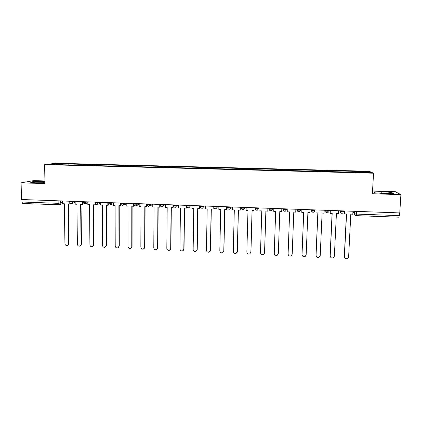 <?xml version="1.0" encoding="UTF-8"?>
<svg xmlns="http://www.w3.org/2000/svg" width="422" height="422" viewBox="0 0 422 422"><rect width="100%" height="100%" fill="white"/><g stroke="black" fill="none" stroke-linecap="round" stroke-linejoin="round"><path stroke-width="0.63" d="M44.922 180.964L33.739 180.621L21.1 182.842L21.501 199.516L399.761 212.91L400.9 194.626L395.108 191.588L372.557 190.908M373.544 173.205L369.176 171.279L56.258 163.256L44.616 164.627L373.544 173.205L372.399 193.74L400.9 194.626M21.1 182.842L44.969 183.581L44.616 164.627M22.751 203.478L21.949 202.006L58.152 203.314L62.62 202.528M21.891 199.532L21.949 202.006M399.576 212.904L398.948 217.188M353.14 172.324L353.082 171.311L368.411 171.707L370.505 172.645L354.744 172.366M62.841 164.775L354.765 172.239M62.794 164.654L49.295 164.306L54.96 163.63L68.158 163.973L67.831 164.907M353.082 171.311L68.158 163.973M375.242 192.838L385.112 193.614L393.351 193.392L391.569 192.411L381.857 191.667L373.771 191.868L375.242 192.838M44.932 181.502L34.129 181.486L30.094 182.209L35.68 182.816L44.954 182.684M352.797 172.313L352.855 171.184M68.902 164.933L68.886 163.878M368.411 171.707L367.62 172.572M55.398 164.464L54.96 163.63M381.762 193.35L381.857 191.667M391.505 193.445L391.569 192.411M34.156 182.647L34.129 181.486M43.561 182.705L43.535 181.36M344.537 257.415L344.415 256.629C344.837 258.591 345.987 259.14 347.876 258.275L348.63 256.824L350.809 214.133L352.803 214.202L352.956 211.253M344.711 210.963L344.568 213.907L346.552 213.975L344.415 256.629M344.568 213.907L344.595 210.958M346.43 213.975L344.305 256.391M330.257 256.571L330.189 255.969C330.579 257.874 331.697 258.443 333.549 257.668L334.372 256.165L336.408 213.611L338.386 213.68L338.528 210.742M330.342 210.451L330.204 213.384L332.183 213.458L330.189 255.969M330.204 213.384L330.252 210.451M332.088 213.453L330.104 255.732M316.083 255.711L316.062 255.315C316.421 257.167 317.513 257.752 319.327 257.061L320.214 255.505L322.107 213.094L324.07 213.163L324.202 210.235M316.073 209.95L315.946 212.873L317.908 212.941L316.062 255.315M315.946 212.873L316.015 209.945M317.84 212.941L316.004 255.078M302.031 254.835L302.031 254.661C302.368 256.47 303.429 257.067 305.212 256.444L306.156 254.851L307.902 212.582L309.853 212.651L309.975 209.734M301.904 209.444L301.788 212.361L303.729 212.43L302.031 254.661M301.788 212.361L301.872 209.444M303.698 212.43L302.004 254.429M288.094 253.902L288.094 254.012C288.411 255.785 289.445 256.386 291.196 255.827L292.193 254.202L293.796 212.071L295.732 212.139L295.843 209.233M287.72 211.849L287.825 208.948L287.72 211.849L289.656 211.923L288.094 254.012M289.645 211.923L288.094 253.78M273.852 208.452L273.757 211.348L275.671 211.417L274.253 253.369C274.558 255.099 275.566 255.716 277.28 255.21L278.325 253.538M278.325 253.559L279.786 211.564L281.711 211.633L281.822 208.737L281.711 211.633M278.346 253.327L279.797 211.564M259.973 207.962L259.883 210.847L261.788 210.916L260.506 252.731C260.796 254.429 261.782 255.046 263.465 254.593L264.531 253.131M264.547 252.92L265.876 211.063L267.785 211.132L267.917 208.241M267.88 208.241L267.785 211.132M264.594 252.688L265.913 211.063M246.184 207.471L246.105 210.346L247.999 210.414L246.849 252.098C247.128 253.764 248.099 254.387 249.75 253.975L250.942 252.055L250.805 252.709M250.868 252.282L252.055 210.562L253.954 210.631L254.102 207.751M254.039 207.751L253.954 210.631M250.942 252.055L252.124 210.567M232.49 206.986L232.422 209.855L234.305 209.924L233.287 251.465C233.556 253.105 234.505 253.733 236.13 253.358L237.375 251.428L237.159 252.266M237.275 251.649L238.33 210.066L240.218 210.135L240.382 207.265M240.292 207.265L240.218 210.135M237.375 251.428L238.425 210.072M218.891 206.506L218.833 209.365L220.701 209.428L219.815 250.837C220.078 252.451 221.007 253.084 222.605 252.741L223.903 250.8L223.597 251.802M223.781 251.021L224.699 209.576L226.693 209.497L226.756 206.785M226.64 206.78L226.572 209.644M223.903 250.8L224.82 209.581M205.382 206.026L205.335 208.874L207.186 208.943L206.437 250.22C206.69 251.802 207.603 252.44 209.175 252.124L210.52 250.177L210.114 251.322M210.372 250.399L211.164 209.085L213.168 209.011L213.221 206.305M213.078 206.3L213.02 209.154M210.52 250.177L211.311 209.09M191.968 205.551L191.926 208.389L193.767 208.457L193.144 249.597C193.392 251.164 194.289 251.802 195.834 251.517L197.227 249.56L196.726 250.821M197.053 249.782L197.712 208.6L199.733 208.526L199.78 205.83M199.611 205.825L199.564 208.668M197.227 249.56L197.886 208.605M178.638 205.081L178.606 207.909L180.437 207.977L179.941 248.985C180.183 250.526 181.064 251.169 182.589 250.905L184.024 248.948L183.428 250.304M183.823 249.165L184.356 208.115L186.392 208.046L186.429 205.356M186.229 205.35L186.192 208.183M184.024 248.948L184.556 208.125M165.403 204.612L165.377 207.429L167.196 207.497L166.822 248.373C167.059 249.898 167.93 250.541 169.433 250.299L170.905 248.342L170.219 249.771M170.683 248.553L171.089 207.64L173.136 207.566L173.162 204.886M172.941 204.881L172.915 207.703M170.905 248.342L171.316 207.645M152.252 204.148L152.237 206.954L154.041 207.023L153.793 247.772C154.03 249.275 154.885 249.914 156.367 249.697L157.875 247.735L157.105 249.233M157.628 247.946L157.912 207.16L159.97 207.091L159.985 204.422M159.743 204.412L159.722 207.228M157.875 247.735L158.16 207.17M139.186 203.684L139.181 206.485L140.974 206.548L140.848 247.171C141.08 248.653 141.924 249.297 143.385 249.096L144.931 247.134L144.087 248.685M144.656 247.345L144.82 206.69L146.888 206.616L146.898 203.958M146.629 203.947L146.619 206.754M144.931 247.134L145.094 206.701M126.21 203.225L126.21 206.015L127.993 206.078L127.987 246.569C128.219 248.041 129.053 248.685 130.493 248.5L132.07 246.538L131.158 248.131M131.769 246.749L131.812 206.221L133.895 206.147L133.901 204.185M133.605 203.488L133.6 206.284M132.07 246.538L132.112 206.231M113.323 202.766L113.328 205.551L115.1 205.614L115.211 245.979C115.443 247.429 116.266 248.073 117.685 247.904L119.289 245.947L118.318 247.572M118.972 246.153L118.893 205.751L120.987 205.683L120.987 204.079M120.666 203.029L120.671 205.815M119.289 245.947L119.215 205.762M100.515 202.312L100.531 205.087L102.293 205.15L102.52 245.388C102.746 246.828 103.559 247.471 104.962 247.313L106.597 245.356L105.569 247.007M106.254 245.562L106.059 205.287L108.164 205.219L108.159 203.958M107.81 202.571L107.821 205.35M106.597 245.356L106.407 205.303M87.792 201.864L87.818 204.628L89.564 204.691L89.912 244.802C90.134 246.226 90.941 246.87 92.323 246.728L93.985 244.771L92.903 246.448M93.621 244.971L93.309 204.828L95.425 204.76L95.419 203.705M95.04 202.122L95.061 204.892M93.985 244.771L93.679 204.839M75.153 201.415L75.185 204.174L76.92 204.237L77.384 244.217C77.606 245.63 78.402 246.274 79.769 246.142L81.457 244.19L80.328 245.884M81.071 244.391L80.644 204.369L82.77 204.306L82.759 203.404M82.364 202.391L82.385 204.433M81.457 244.19L81.035 204.385M62.598 200.972L62.635 203.72L64.36 203.784L64.935 243.642C65.157 245.04 65.943 245.678 67.298 245.562L69.008 243.61L67.836 245.319M68.596 243.81L68.058 203.916L70.194 203.852L70.189 203.072M69.767 202.323L69.788 203.979M69.008 243.61L68.475 203.931M69.709 201.853L73.006 201.948L74.784 201.405M73.001 201.341L73.006 201.948L71.408 203.573M82.395 202.296L85.698 202.396L87.375 201.848M85.692 201.79L85.698 202.396L84.084 204.026M95.161 202.745L98.474 202.855L100.051 202.296M98.468 202.243L98.474 202.855L96.838 204.485M108.011 203.198L111.329 203.309L112.806 202.75M111.329 202.697L111.329 203.309L109.683 204.95M120.945 203.694L124.274 203.773L125.645 203.204M124.274 203.156L124.274 203.773L122.612 205.414M133.953 204.116L137.303 204.232L138.574 203.662M137.308 203.615L137.303 204.232L135.626 205.883M147.051 204.58L150.422 204.702L151.582 204.121M150.427 204.079L150.422 204.702L148.729 206.358M160.233 205.05L163.625 205.171L164.68 204.586M163.63 204.549L163.625 205.171L161.916 206.833M173.505 205.525L176.923 205.646L177.868 205.055M176.929 205.018L176.923 205.646L175.193 207.307M186.867 205.999L190.306 206.121L191.145 205.525M190.317 205.493L190.306 206.121L188.993 207.751L188.56 207.788M200.318 206.474L203.784 206.601L204.506 205.999M203.794 205.973L203.784 206.601L202.476 208.231C201.278 208.384 200.577 207.83 200.381 206.58L200.397 205.852M213.864 206.959L217.351 207.081L217.958 206.474M217.362 206.453L217.351 207.081L216.053 208.711C214.84 208.879 214.133 208.326 213.933 207.054L213.949 206.332M227.511 206.812L227.579 207.54L229.072 207.724L231.008 207.566L231.504 206.954M231.024 206.938L231.008 207.566L229.721 209.196C228.492 209.381 227.78 208.827 227.579 207.54L227.595 206.817M241.242 207.297L241.315 208.02L242.856 208.215L244.765 208.057L245.14 207.434M244.781 207.424L244.765 208.057L243.489 209.681C242.244 209.882 241.516 209.328 241.315 208.02L241.331 207.302M255.067 207.788L255.141 208.51L256.734 208.705L258.612 208.547L258.871 207.925M258.628 207.914L258.612 208.547L257.351 210.172C256.091 210.393 255.352 209.839 255.141 208.51L255.162 207.793M268.988 208.278L269.062 209.001L270.708 209.207L272.554 209.043L272.696 208.41M272.575 208.41L272.554 209.043L271.32 210.662C270.033 210.905 269.278 210.351 269.062 209.001L269.088 208.283M284.776 209.708L286.596 209.544L285.383 211.153C284.075 211.427 283.304 210.873 283.083 209.497L284.776 209.708M286.617 208.906L286.596 209.544M298.945 210.209L300.733 210.045L299.551 211.649C298.217 211.95 297.431 211.401 297.193 209.992L298.945 210.209M300.759 209.407L300.733 210.045M311.114 209.771L311.41 210.494L313.214 210.72L314.97 210.552L314.997 209.908M325.293 210.272L325.715 211L327.583 211.232L329.302 211.063L329.334 210.42M339.578 210.778L340.127 211.506L342.052 211.749L343.74 211.575L343.772 210.931M60.388 200.893L60.425 203.177L58.753 204.807L58.152 203.314L58.109 200.814M352.919 211.95L354.448 213.764L356.527 214.075L399.407 215.621M354.575 211.311L354.448 213.764L355.757 215.558M283.009 208.779L283.083 209.497L283.109 208.779M297.025 209.275L297.193 209.992L297.225 209.28M297.125 209.275L297.099 209.919L298.27 211.649M311.336 209.781L311.309 210.425L312.523 212.171M325.647 210.288L325.62 210.931L326.871 212.699M340.063 210.8L340.032 211.443L341.314 213.226M314.965 210.578L313.826 212.139C312.459 212.482 311.652 211.934 311.41 210.494L311.436 209.781M282.983 209.417L284.111 211.121M268.967 208.932L270.043 210.599M160.233 205.145L160.518 206.026M147.051 204.686L147.199 205.298M133.969 203.499L133.996 204.506M356.669 211.385L356.221 215.631M340.158 210.8L340.127 211.506C340.401 213.02 341.256 213.558 342.696 213.121M325.747 210.288L325.715 211C325.974 212.472 326.807 213.02 328.205 212.63M186.935 205.377L186.925 206.105C187.115 207.339 187.806 207.888 188.993 207.751M173.558 204.902L173.553 205.63C173.743 206.854 174.428 207.402 175.605 207.271M160.276 204.433L160.27 205.161C160.46 206.374 161.141 206.917 162.306 206.796M147.078 203.963L147.078 204.696C147.262 205.894 147.937 206.437 149.098 206.326M120.945 203.04L120.945 203.773C121.135 204.944 121.805 205.488 122.95 205.393M108.011 202.581L108.011 203.314C108.201 204.48 108.865 205.018 110.01 204.928M95.156 202.122L95.161 202.861C95.351 204.016 96.016 204.549 97.155 204.47M82.385 201.674L82.395 202.407C82.58 203.552 83.245 204.084 84.384 204.011M69.699 201.225L69.709 201.959C69.899 203.093 70.558 203.626 71.698 203.557M149.884 205.931L152.247 204.739M133.969 204.232C134.159 205.419 134.829 205.957 135.984 205.857M136.691 205.535L139.186 204.39M123.593 205.124L126.21 204.026M110.59 204.707L113.323 203.647M97.677 204.28L100.52 203.262M84.859 203.852L87.802 202.871M72.13 203.42L75.169 202.47M354.67 211.316L354.538 213.817C354.633 214.898 355.203 215.505 356.252 215.647L398.996 217.203M62.651 203.72L59.534 204.654M22.646 203.488L59.127 204.775"/></g></svg>
